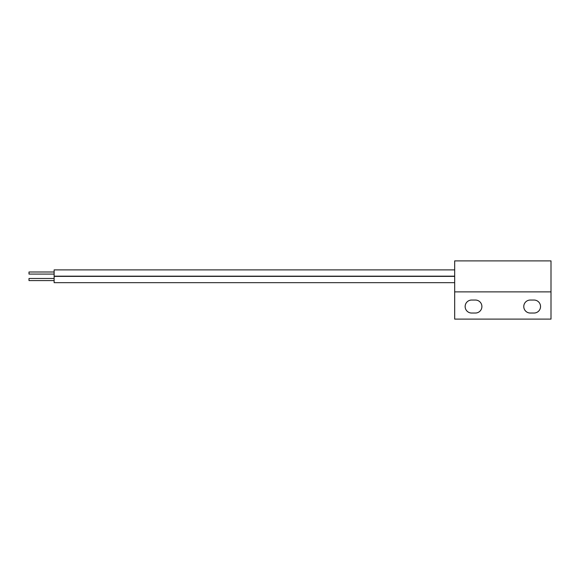 <?xml version="1.0" encoding="UTF-8"?>
<svg xmlns="http://www.w3.org/2000/svg" width="580" height="580" viewBox="0 0 580 580"><rect width="100%" height="100%" fill="white"/><g stroke="black" fill="none" stroke-linecap="round" stroke-linejoin="round"><path stroke-width="0.87" d="M465.146 306.544A6.489 6.489 0 0 1 471.634 300.048L475.404 300.048A6.489 6.489 0 0 1 481.9 306.544A6.489 6.489 0 0 1 475.404 313.033L471.634 313.033A6.489 6.489 0 0 1 465.146 306.544M523.776 306.544A6.489 6.489 0 0 1 530.272 300.048L534.035 300.048A6.489 6.489 0 0 1 540.531 306.544A6.489 6.489 0 0 1 534.035 313.033L530.272 313.033A6.489 6.489 0 0 1 523.776 306.544M454.676 319.109L551 319.109L551 291.885L454.676 291.885L454.676 319.109M454.676 291.885L454.676 260.891L551 260.891L551 291.885M54.128 280.575L29 280.575L29 278.48L54.128 278.48M454.676 282.67L54.128 282.67L54.128 276.392L454.676 276.392M454.676 276.181L54.128 276.181L54.128 269.896L454.676 269.896M54.128 274.086L29 274.086L29 271.991L54.128 271.991"/></g></svg>
